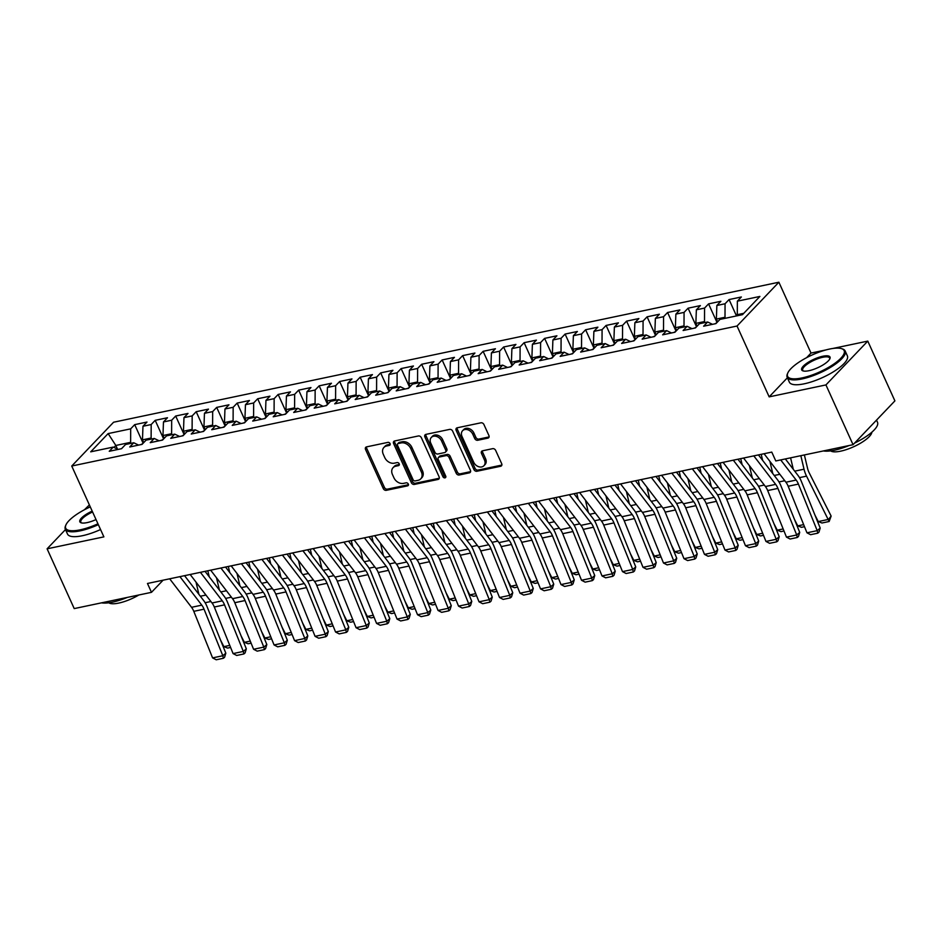 <?xml version="1.0" encoding="UTF-8"?>
<svg xmlns="http://www.w3.org/2000/svg" width="942" height="942" viewBox="0 0 942 942"><rect width="100%" height="100%" fill="white"/><g stroke="black" fill="none" stroke-linecap="round" stroke-linejoin="round"><path stroke-width="1.41" d="M390.047 443.6A1.754 1.342 -136.3 0 0 387.939 442.375L366.568 446.873A2.496 1.919 -136.3 0 0 365.543 449.475L383.288 488.58A2.496 1.919 -136.3 0 0 386.279 490.335L407.662 485.837A1.754 1.342 -136.3 0 0 406.273 482.799L403.506 483.376A7.995 6.135 -136.3 0 1 393.921 477.782L392.437 474.521A7.995 6.135 -136.3 0 1 393.097 467.632A7.995 6.135 -136.3 0 1 395.722 466.208L398.49 465.631A1.754 1.342 -136.3 0 0 397.112 462.581L394.345 463.17A7.995 6.135 -136.3 0 1 384.748 457.565L383.276 454.303A7.995 6.135 -136.3 0 1 383.924 447.426A7.995 6.135 -136.3 0 1 386.561 446.002L389.329 445.413A1.754 1.342 -136.3 0 0 390.047 443.6M487.885 438.124A2.496 1.919 -136.3 0 0 488.91 435.534L483.941 424.559A2.496 1.919 -136.3 0 0 480.938 422.805L457.2 427.798A2.496 1.919 -136.3 0 0 456.175 430.4L473.92 469.516A2.496 1.919 -136.3 0 0 476.911 471.259L500.649 466.266A2.496 1.919 -136.3 0 0 501.674 463.664L495.669 450.417A2.496 1.919 -136.3 0 0 492.666 448.663L482.504 450.806A2.496 1.919 -136.3 0 0 481.48 453.396L484.459 459.967A6.688 5.122 -136.3 0 1 483.917 465.725A6.688 5.122 -136.3 0 1 473.696 462.239L462.016 436.487A6.688 5.122 -136.3 0 1 462.569 430.73A6.688 5.122 -136.3 0 1 472.778 434.227L474.733 438.513A2.496 1.919 -136.3 0 0 477.724 440.267L487.885 438.124L489.016 436.947A2.496 1.919 -136.3 0 0 489.098 436.923M787.394 377.789L769.167 396.865L825.934 384.925L853.052 444.695L775.784 460.956L771.769 452.101L147.47 583.475L151.485 592.33L163.084 580.19M769.167 396.865L737.033 326.026L71.733 466.031L113.582 422.228L778.881 282.223L737.033 326.026M65.481 529.581L47.1 548.821L103.879 536.869L71.733 466.031M47.1 548.821L74.218 608.591L151.485 592.33M421.368 437.724A2.496 1.919 -136.3 0 0 418.378 435.969L394.627 440.974A2.496 1.919 -136.3 0 0 393.603 443.564L411.348 482.681A2.496 1.919 -136.3 0 0 414.35 484.423L438.089 479.431A2.496 1.919 -136.3 0 0 439.113 476.84L421.368 437.724M425.914 434.38L449.652 429.387A2.496 1.919 -136.3 0 1 452.655 431.142L470.399 470.246A2.496 1.919 -136.3 0 1 469.363 472.849L459.213 474.992A2.496 1.919 -136.3 0 1 456.211 473.237L449.016 457.376A2.496 1.919 -136.3 0 0 446.013 455.622L439.278 457.047A2.496 1.919 -136.3 0 0 438.254 459.637L445.743 476.157A1.754 1.342 -136.3 0 1 442.928 476.746L424.889 436.982A2.496 1.919 -136.3 0 1 425.914 434.38M143.125 443.246L134.694 424.642L130.679 428.845L108.13 433.591L90.715 451.83L113.264 447.085L109.248 451.289L121.542 448.698L125.557 444.494L133.764 442.764L129.749 446.967L142.042 444.377L146.057 440.173L154.252 438.454L150.237 442.658L162.542 440.067L166.557 435.863L174.753 434.144L170.738 438.348L183.031 435.757L187.046 431.554L195.241 429.823L191.226 434.026L203.531 431.448L207.546 427.244L215.742 425.513L211.726 429.717L224.019 427.126L228.035 422.923L236.242 421.204L232.227 425.407L244.52 422.817L248.535 418.613L256.73 416.882L252.715 421.086L265.02 418.507L269.035 414.303L277.231 412.572L273.215 416.776L285.508 414.186L289.524 409.982L297.719 408.263L293.704 412.466L306.009 409.876L310.024 405.672L318.219 403.953L314.204 408.145L326.497 405.566L330.512 401.363L338.72 399.632L334.704 403.835L346.997 401.245L351.013 397.041L359.208 395.322L355.193 399.526L367.498 396.935L371.513 392.732L379.708 391.012L375.693 395.216L387.986 392.626L392.002 388.422L400.209 386.691L396.193 390.895L408.487 388.304L412.502 384.112L420.697 382.381L416.682 386.585L428.987 383.995L433.002 379.791L441.197 378.072L437.182 382.275L449.475 379.685L453.491 375.481L461.686 373.75L457.671 377.954L469.976 375.375L473.991 371.172L482.186 369.441L478.171 373.644L490.464 371.054L494.479 366.85L502.687 365.131L498.671 369.335L510.964 366.744L514.98 362.54L523.175 360.821L519.16 365.013L531.465 362.435L535.48 358.231L543.675 356.5L539.66 360.704L551.953 358.113L555.968 353.909L564.164 352.19L560.16 356.394L572.453 353.803L576.469 349.6L584.664 347.881L580.649 352.084L592.942 349.494L596.957 345.29L605.164 343.559L601.149 347.763L613.442 345.172L617.457 340.98L625.653 339.25L621.638 343.453L633.942 340.863L637.958 336.659L646.153 334.94L642.138 339.144L654.431 336.553L658.446 332.349L666.653 330.618L662.638 334.822L674.931 332.243L678.947 328.04L687.142 326.309L683.127 330.512L695.432 327.922L699.447 323.718L707.642 321.999L703.627 326.203L715.92 323.612L719.935 319.409L742.484 314.663L759.9 296.436L737.351 301.181L737.292 315.758M134.694 424.642L146.987 422.051L142.972 426.255L151.179 424.536L151.12 439.113M163.625 438.925L155.195 420.332L151.179 424.536M155.195 420.332L167.488 417.742L163.472 421.945L171.668 420.226L171.609 434.804M184.126 434.615L175.683 416.023L171.668 420.226M175.683 416.023L187.988 413.432L183.973 417.636L192.168 415.905L192.109 430.482M204.614 430.306L196.183 411.701L192.168 415.905M196.183 411.701L208.476 409.122L204.461 413.314L212.668 411.595L212.609 426.173M225.114 425.984L216.684 407.391L212.668 411.595M216.684 407.391L228.977 404.801L224.961 409.005L233.157 407.285L233.098 421.863M245.615 421.675L237.172 403.082L233.157 407.285M237.172 403.082L249.477 400.491L245.462 404.695L253.657 402.964L253.598 417.553M266.103 417.365L257.672 398.76L253.657 402.964M257.672 398.76L269.965 396.182L265.95 400.385L274.146 398.654L274.087 413.232M286.603 413.043L278.161 394.451L274.146 398.654M278.161 394.451L290.466 391.86L286.45 396.064L294.646 394.345L294.587 408.922M307.092 408.734L298.661 390.141L294.646 394.345M298.661 390.141L310.954 387.551L306.939 391.754L315.146 390.023L315.087 404.613M327.592 404.424L319.161 385.831L315.146 390.023M319.161 385.831L331.454 383.241L327.439 387.445L335.635 385.714L335.576 400.291M348.093 400.103L339.65 381.51L335.635 385.714M339.65 381.51L351.955 378.92L347.939 383.123L356.135 381.404L356.076 395.981M368.581 395.793L360.15 377.2L356.135 381.404M360.15 377.2L372.443 374.61L368.428 378.814L376.635 377.094L376.576 391.672M389.081 391.483L380.65 372.891L376.635 377.094M380.65 372.891L392.944 370.3L388.928 374.504L397.124 372.773L397.065 387.35M409.582 387.174L401.139 368.569L397.124 372.773M401.139 368.569L413.432 365.991L409.429 370.182L417.624 368.463L417.565 383.041M430.07 382.852L421.639 364.26L417.624 368.463M421.639 364.26L433.932 361.669L429.917 365.873L438.112 364.154L438.054 378.731M450.57 378.543L442.128 359.95L438.112 364.154M442.128 359.95L454.433 357.359L450.417 361.563L458.613 359.832L458.554 374.41M471.059 374.233L462.628 355.629L458.613 359.832M462.628 355.629L474.921 353.05L470.906 357.253L479.113 355.523L479.054 370.1M491.559 369.912L483.128 351.319L479.113 355.523M483.128 351.319L495.421 348.728L491.406 352.932L499.601 351.213L499.543 365.79M512.059 365.602L503.617 347.009L499.601 351.213M503.617 347.009L515.922 344.419L511.906 348.622L520.102 346.892L520.043 361.481M532.548 361.292L524.117 342.688L520.102 346.892M524.117 342.688L536.41 340.109L532.395 344.313L540.59 342.582L540.531 357.159M553.048 356.971L544.606 338.378L540.59 342.582M544.606 338.378L556.91 335.788L552.895 339.991L561.091 338.272L561.032 352.85M573.537 352.661L565.106 334.069L561.091 338.272M565.106 334.069L577.399 331.478L573.384 335.682L581.591 333.963L581.532 348.54M594.037 348.352L585.606 329.759L581.591 333.963M585.606 329.759L597.899 327.168L593.884 331.372L602.079 329.641L602.02 344.219M614.537 344.042L606.095 325.437L602.079 329.641M606.095 325.437L618.399 322.847L614.384 327.051L622.58 325.331L622.521 339.909M635.026 339.721L626.595 321.128L622.58 325.331M626.595 321.128L638.888 318.537L634.873 322.741L643.08 321.022L643.021 335.599M655.526 335.411L647.095 316.818L643.08 321.022M647.095 316.818L659.388 314.228L655.373 318.431L663.568 316.7L663.509 331.278M676.026 331.101L667.584 312.497L663.568 316.7M667.584 312.497L679.889 309.918L675.873 314.122L684.069 312.391L684.01 326.968M696.515 326.78L688.084 308.187L684.069 312.391M688.084 308.187L700.377 305.597L696.362 309.8L704.557 308.081L704.498 322.659M717.015 322.47L708.572 303.877L704.557 308.081M708.572 303.877L720.877 301.287L716.862 305.491L725.057 303.76L724.999 318.349M736.491 315.923L729.073 299.556L725.057 303.76M729.073 299.556L741.366 296.977L737.351 301.181M707.642 321.999L712.482 324.331M743.78 313.309L736.844 314.769M687.142 326.309L691.993 328.652M724.551 317.36L716.356 319.079L717.604 321.846M716.862 305.491L716.356 319.079M666.653 330.618L671.493 332.962M704.051 321.669L695.855 323.389L697.115 326.156M696.362 309.8L695.855 323.389M646.153 334.94L651.004 337.271M683.562 325.979L675.355 327.71L676.615 330.477M675.873 314.122L675.355 327.71M625.653 339.25L630.504 341.593M663.062 330.289L654.867 332.02L656.115 334.787M655.373 318.431L654.867 332.02M605.164 343.559L610.004 345.902M642.562 334.61L634.366 336.329L635.626 339.096M634.873 322.741L634.366 336.329M584.664 347.881L589.515 350.212M622.073 338.92L613.878 340.651L615.126 343.418M614.384 327.051L613.878 340.651M564.164 352.19L569.015 354.522M601.573 343.229L593.378 344.96L594.638 347.728M593.884 331.372L593.378 344.96M543.675 356.5L548.527 358.843M581.084 347.551L572.877 349.27L574.137 352.037M573.384 335.682L572.877 349.27M523.175 360.821L528.026 363.153M560.584 351.861L552.389 353.591L553.637 356.359M552.895 339.991L552.389 353.591M502.687 365.131L507.526 367.462M540.084 356.17L531.889 357.901L533.148 360.668M532.395 344.313L531.889 357.901M482.186 369.441L487.038 371.784M519.595 360.492L511.4 362.211L512.648 364.978M511.906 348.622L511.4 362.211M461.686 373.75L466.537 376.093M499.095 364.801L490.9 366.52L492.16 369.288M491.406 352.932L490.9 366.52M441.197 378.072L446.037 380.403M478.607 369.111L470.399 370.842L471.659 373.609M470.906 357.253L470.399 370.842M420.697 382.381L425.548 384.725M458.106 373.432L449.911 375.151L451.159 377.919M450.417 361.563L449.911 375.151M400.209 386.691L405.048 389.034M437.606 377.742L429.411 379.461L430.671 382.228M429.917 365.873L429.411 379.461M379.708 391.012L384.56 393.344M417.118 382.052L408.91 383.783L410.17 386.55M409.429 370.182L408.91 383.783M359.208 395.322L364.059 397.654M396.617 386.361L388.422 388.092L389.67 390.859M388.928 374.504L388.422 388.092M338.72 399.632L343.559 401.975M376.117 390.683L367.922 392.402L369.182 395.169M368.428 378.814L367.922 392.402M318.219 403.953L323.071 406.285M355.629 394.992L347.433 396.723L348.681 399.49M347.939 383.123L347.433 396.723M297.719 408.263L302.57 410.594M335.128 399.302L326.933 401.033L328.193 403.8M327.439 387.445L326.933 401.033M277.231 412.572L282.082 414.916M314.64 403.623L306.433 405.343L307.693 408.11M306.939 391.754L306.433 405.343M256.73 416.882L261.582 419.225M294.139 407.933L285.944 409.652L287.192 412.419M286.45 396.064L285.944 409.652M236.242 421.204L241.081 423.535M273.639 412.243L265.444 413.974L266.704 416.741M265.95 400.385L265.444 413.974M215.742 425.513L220.593 427.856M253.151 416.564L244.944 418.283L246.203 421.05M245.462 404.695L244.944 418.283M195.241 429.823L200.093 432.166M232.65 420.874L224.455 422.593L225.703 425.36M224.961 409.005L224.455 422.593M174.753 434.144L179.592 436.476M212.162 425.183L203.955 426.914L205.215 429.682M204.461 413.314L203.955 426.914M154.252 438.454L159.104 440.797M191.662 429.493L183.466 431.224L184.714 433.991M183.973 417.636L183.466 431.224M133.764 442.764L138.604 445.107M171.161 433.815L162.966 435.534L164.226 438.301M163.472 421.945L162.966 435.534M113.264 447.085L118.115 449.416M150.673 438.124L142.466 439.855L143.726 442.622M142.972 426.255L142.466 439.855M853.052 444.695L894.9 400.88L867.782 341.11L832.881 348.458M825.934 384.925L867.782 341.11M89.384 504.924L84.415 509.763M826.193 349.871L811.015 353.062L778.881 282.223M117.491 449.122L115.831 445.46L113.958 447.415M130.679 428.845L130.62 443.423M130.173 442.434L115.831 445.46L108.13 433.591M811.015 353.062L806.611 357.677M390.2 444.283L387.692 444.812A7.995 6.135 -136.3 0 0 385.054 446.249L383.924 447.426M393.097 467.632L394.227 466.455A7.995 6.135 -136.3 0 1 396.853 465.03L399.373 464.5M366.485 446.897A2.496 1.919 -136.3 0 0 366.673 448.286L384.418 487.403A2.496 1.919 -136.3 0 0 387.409 489.145L408.534 484.706M394.545 440.986A2.496 1.919 -136.3 0 0 394.733 442.387L412.478 481.492A2.496 1.919 -136.3 0 0 415.481 483.246L439.219 478.253A2.496 1.919 -136.3 0 0 439.302 478.23M398.231 443.541A1.754 1.342 -136.3 0 0 397.512 445.366L413.079 479.69A1.754 1.342 -136.3 0 0 415.175 480.915L418.095 480.302A7.995 6.135 -136.3 0 0 420.733 478.877A7.995 6.135 -136.3 0 0 421.38 472.001L410.736 448.533A7.995 6.135 -136.3 0 0 401.139 442.928L398.231 443.541L399.361 442.363A1.754 1.342 -136.3 0 0 398.784 442.669L397.654 443.859M420.733 478.877L421.863 477.7A7.995 6.135 -136.3 0 0 422.511 470.812L421.38 472.001M399.361 442.363L402.269 441.751A7.995 6.135 -136.3 0 1 411.866 447.344L422.511 470.812M438.454 457.494L439.584 456.305A2.496 1.919 -136.3 0 1 440.409 455.857L447.156 454.444A2.496 1.919 -136.3 0 1 450.146 456.187L457.341 472.048A2.496 1.919 -136.3 0 0 460.344 473.802L470.505 471.659A2.496 1.919 -136.3 0 0 470.588 471.648M425.831 434.403A2.496 1.919 -136.3 0 0 426.019 435.793L444.059 475.557A1.754 1.342 -136.3 0 0 445.907 476.817M441.551 440.915A6.688 5.122 -136.3 0 0 431.33 437.429A6.688 5.122 -136.3 0 0 430.788 443.176L434.898 452.254A2.496 1.919 -136.3 0 0 437.9 453.997L444.636 452.584A2.496 1.919 -136.3 0 0 445.66 449.982L441.551 440.915L442.681 439.726A6.688 5.122 -136.3 0 0 432.46 436.24L431.33 437.429M445.46 452.136L446.59 450.947A2.496 1.919 -136.3 0 0 446.791 448.804L445.66 449.982M442.681 439.726L446.791 448.804M462.569 430.73L463.7 429.552A6.688 5.122 -136.3 0 1 473.92 433.037L475.863 437.335A2.496 1.919 -136.3 0 0 478.854 439.078L489.016 436.947M483.917 465.725L485.048 464.536A6.688 5.122 -136.3 0 0 485.601 458.789L484.459 459.967M482.422 450.818A2.496 1.919 -136.3 0 0 482.61 452.219L485.601 458.789M457.117 427.821A2.496 1.919 -136.3 0 0 457.306 429.211L475.051 468.327A2.496 1.919 -136.3 0 0 478.041 470.082L501.78 465.077A2.496 1.919 -136.3 0 0 501.862 465.065M230.602 647.448L227.611 648.084L223.866 646.648L220.558 640.113M198.915 594.378L196.007 582.097M207.817 570.781L209.242 576.822M142.795 443.588L140.994 444.6M223.866 646.648L229.777 645.4M179.922 576.645L201.788 605.141A12.741 7.253 -101.9 0 1 204.037 609.168L222.83 655.738L225.821 653.171L207.04 606.601A19.099 10.868 78.1 0 0 203.66 600.56L184.561 575.668M169.678 578.8L191.544 607.307A12.741 7.253 -101.9 0 1 193.793 611.334L212.586 657.893L222.83 655.738L223.395 658.27L216.224 659.777L212.586 657.893M225.821 653.171L224.596 657.245L223.395 658.27M251.102 643.139L248.099 643.775L244.367 642.326L241.058 635.803M219.415 590.069L216.507 577.787M228.317 566.46L229.742 572.5M163.296 439.278L161.482 440.291M244.367 642.326L250.278 641.09M271.602 638.829L268.6 639.453L264.867 638.017L261.546 631.493M239.904 585.759L237.007 573.478M248.806 562.15L250.242 568.191M183.796 434.957L181.983 435.981M264.867 638.017L270.766 636.768M200.422 572.336L222.288 600.831A12.741 7.253 -101.9 0 1 224.537 604.858L243.33 651.428L246.321 648.85L227.528 602.291A19.099 10.868 78.1 0 0 224.149 596.251L205.062 571.358M190.166 574.49L212.032 602.986A12.741 7.253 -101.9 0 1 214.293 607.013L233.074 653.583L243.33 651.428L243.884 653.96L236.713 655.467L233.074 653.583M246.321 648.85L245.085 652.924L243.884 653.96M220.911 568.014L242.777 596.522A12.741 7.253 -101.9 0 1 245.038 600.549L263.819 647.119L266.822 644.54L248.029 597.97A19.099 10.868 78.1 0 0 244.649 591.929L225.55 567.049M210.667 570.181L232.533 598.676A12.741 7.253 -101.9 0 1 234.782 602.703L253.575 649.274L263.819 647.119L264.384 649.639L257.213 651.146L253.575 649.274M266.822 644.54L265.585 648.614L264.384 649.639M90.267 506.89A31.074 9.29 -24.4 0 0 65.928 524.929A31.074 9.29 -24.4 0 0 80.2 529.828A31.074 9.29 -24.4 0 0 97.944 523.799M98.333 524.67A31.84 9.514 155.6 0 1 80.164 530.852A31.84 9.514 155.6 0 1 65.304 529.204A31.84 9.514 155.6 0 1 65.54 525.836L65.928 524.929M96.025 519.572A15.543 4.639 155.6 0 1 87.1 522.61A15.543 4.639 155.6 0 1 81.165 522.81A15.543 4.639 155.6 0 1 92.186 511.117M92.587 511.989A14.778 4.416 -24.4 0 0 80.847 522.162A14.778 4.416 -24.4 0 0 81.671 522.94M127.288 597.428A31.84 9.514 155.6 0 1 112.498 602.138A31.84 9.514 155.6 0 1 101.548 602.845M138.851 594.991A22.926 6.853 155.6 0 1 118.774 603.08A22.926 6.853 155.6 0 1 108.801 602.774M100.547 529.545A31.84 9.514 155.6 0 1 82.378 535.727A31.84 9.514 155.6 0 1 67.518 534.079L65.304 529.204M802.066 377.919A31.074 9.29 -24.4 0 0 835.53 362.823A31.074 9.29 -24.4 0 0 841.536 348.634A31.074 9.29 -24.4 0 0 829.667 349.035A31.074 9.29 -24.4 0 0 787.783 373.02A31.074 9.29 -24.4 0 0 802.066 377.919M841.536 348.634L842.478 348.94A31.84 9.514 155.6 0 1 845.162 350.989A31.84 9.514 155.6 0 1 832.704 365.979A31.84 9.514 155.6 0 1 802.031 378.943A31.84 9.514 155.6 0 1 787.171 377.295A31.84 9.514 155.6 0 1 787.394 373.927L787.783 373.02M808.966 370.701A15.543 4.639 155.6 0 1 803.02 370.901A15.543 4.639 155.6 0 1 806.022 363.8A15.543 4.639 155.6 0 1 822.766 356.253A15.543 4.639 155.6 0 1 829.902 358.702A15.543 4.639 155.6 0 1 808.966 370.701M829.667 359.173A14.778 4.416 -24.4 0 0 829.619 358.042A14.778 4.416 -24.4 0 0 822.719 357.277A14.778 4.416 -24.4 0 0 808.495 363.294A14.778 4.416 -24.4 0 0 802.714 370.241A14.778 4.416 -24.4 0 0 803.538 371.03M876.519 420.12L877.497 422.275A31.84 9.514 155.6 0 1 854.594 443.081M849.142 445.507A31.84 9.514 155.6 0 1 834.365 450.229A31.84 9.514 155.6 0 1 823.402 450.924M871.868 432.178A22.926 6.853 155.6 0 1 840.629 451.171A22.926 6.853 155.6 0 1 830.656 450.865M845.162 350.989L847.376 355.864A31.84 9.514 155.6 0 1 834.906 370.842A31.84 9.514 155.6 0 1 804.232 383.806A31.84 9.514 155.6 0 1 789.372 382.169L787.171 377.295M292.091 634.508L289.088 635.144L285.355 633.707L282.047 627.184M260.404 581.438L257.496 569.156M269.306 557.841L270.731 563.881M204.284 430.647L202.483 431.66M285.355 633.707L291.266 632.459M312.591 630.198L309.588 630.834L305.856 629.386L302.547 622.862M280.904 577.128L277.996 564.847M289.795 553.519L291.231 559.56M224.785 426.337L222.971 427.35M305.856 629.386L311.755 628.149M241.411 563.705L263.277 592.212A12.741 7.253 -101.9 0 1 265.526 596.239L284.319 642.797L287.31 640.23L268.517 593.66A19.099 10.868 78.1 0 0 265.149 587.62L246.05 562.727M231.167 565.859L253.033 594.367A12.741 7.253 -101.9 0 1 255.282 598.394L274.075 644.952L284.319 642.797L284.884 645.329L277.702 646.836L274.075 644.952M287.31 640.23L286.074 644.304L284.884 645.329M261.911 559.395L283.777 587.89A12.741 7.253 -101.9 0 1 286.027 591.917L304.819 638.488L307.81 635.909L289.017 589.351A19.099 10.868 78.1 0 0 285.638 583.31L266.539 558.418M251.655 561.55L273.521 590.045A12.741 7.253 -101.9 0 1 275.77 594.072L294.563 640.642L304.819 638.488L305.373 641.019L298.202 642.526L294.563 640.642M307.81 635.909L306.574 639.983L305.373 641.019M333.079 625.888L330.089 626.512L326.344 625.076L323.035 618.553M301.393 572.818L298.484 560.537M310.295 549.21L311.72 555.25M245.273 422.016L243.472 423.04M326.344 625.076L332.255 623.828M282.4 555.085L304.266 583.581A12.741 7.253 -101.9 0 1 306.515 587.608L325.308 634.178L328.299 631.599L309.518 585.029A19.099 10.868 78.1 0 0 306.138 578.989L287.039 554.108M272.156 557.24L294.022 585.736A12.741 7.253 -101.9 0 1 296.271 589.763L315.064 636.333L325.308 634.178L325.873 636.698L318.702 638.217L315.064 636.333M328.299 631.599L327.074 635.673L325.873 636.698M353.58 621.579L350.577 622.203L346.844 620.766L343.536 614.243M321.893 568.497L318.985 556.216M330.795 544.9L332.22 550.94M265.774 417.706L263.972 418.719M346.844 620.766L352.755 619.518M302.9 550.764L324.766 579.271A12.741 7.253 -101.9 0 1 327.015 583.298L345.808 629.857L348.799 627.29L330.006 580.719A19.099 10.868 78.1 0 0 326.627 574.679L307.539 549.787M292.644 552.919L314.51 581.426A12.741 7.253 -101.9 0 1 316.771 585.453L335.564 632.011L345.808 629.857L346.373 632.388L339.191 633.895L335.564 632.011M348.799 627.29L347.563 631.364L346.373 632.388M374.08 617.257L371.077 617.893L367.345 616.445L364.024 609.921M342.382 564.187L339.485 551.906M351.284 540.578L352.72 546.631M286.274 413.397L284.46 414.409M367.345 616.445L373.244 615.208M323.389 546.454L345.255 574.95A12.741 7.253 -101.9 0 1 347.516 578.977L366.297 625.547L369.299 622.98L350.506 576.41A19.099 10.868 78.1 0 0 347.127 570.369L328.028 545.477M313.144 548.609L335.011 577.105A12.741 7.253 -101.9 0 1 337.26 581.132L356.052 627.702L366.297 625.547L366.862 628.078L359.691 629.586L356.052 627.702M369.299 622.98L368.063 627.042L366.862 628.078M394.568 612.948L391.578 613.583L387.833 612.135L384.524 605.612M362.882 559.878L359.974 547.596M371.784 536.269L373.209 542.309M306.762 409.087L304.961 410.1M387.833 612.135L393.744 610.899M343.889 542.145L365.755 570.64A12.741 7.253 -101.9 0 1 368.004 574.667L386.797 621.237L389.788 618.659L370.995 572.1A19.099 10.868 78.1 0 0 367.627 566.06L348.528 541.167M333.645 544.299L355.511 572.795A12.741 7.253 -101.9 0 1 357.76 576.822L376.553 623.392L386.797 621.237L387.362 623.757L380.191 625.276L376.553 623.392M389.788 618.659L388.551 622.733L387.362 623.757M415.069 608.638L412.066 609.262L408.333 607.826L405.025 601.302M383.382 555.568L380.474 543.287M392.272 531.959L393.709 538M327.263 404.766L325.449 405.778M408.333 607.826L414.245 606.577M364.389 537.823L386.255 566.33A12.741 7.253 -101.9 0 1 388.504 570.357L407.297 616.916L410.288 614.349L391.495 567.779A19.099 10.868 78.1 0 0 388.116 561.738L369.017 536.846M354.133 539.99L375.999 568.485A12.741 7.253 -101.9 0 1 378.26 572.512L397.041 619.082L407.297 616.916L407.851 619.447L400.68 620.955L397.041 619.082M410.288 614.349L409.052 618.423L407.851 619.447M435.569 604.317L432.566 604.952L428.834 603.516L425.513 596.981M403.871 551.247L400.962 538.965M412.773 527.65L414.197 533.69M347.751 400.456L345.95 401.469M428.834 603.516L434.733 602.268M384.878 533.513L406.744 562.009A12.741 7.253 -101.9 0 1 409.005 566.036L427.786 612.606L430.788 610.039L411.995 563.469A19.099 10.868 78.1 0 0 408.616 557.428L389.517 532.536M374.633 535.668L396.5 564.176A12.741 7.253 -101.9 0 1 398.749 568.203L417.542 614.761L427.786 612.606L428.351 615.138L421.18 616.645L417.542 614.761M430.788 610.039L429.552 614.102L428.351 615.138M456.058 600.007L453.055 600.643L449.322 599.194L446.013 592.671M424.371 546.937L421.463 534.656M433.273 523.328L434.698 529.369M368.251 396.146L366.45 397.159M449.322 599.194L455.233 597.958M405.378 529.204L427.244 557.699A12.741 7.253 -101.9 0 1 429.493 561.726L448.286 608.297L451.277 605.718L432.484 559.159A19.099 10.868 78.1 0 0 429.105 553.119L410.017 528.226M395.134 531.359L417 559.854A12.741 7.253 -101.9 0 1 419.249 563.881L438.042 610.451L448.286 608.297L448.851 610.828L441.668 612.335L438.042 610.451M451.277 605.718L450.041 609.792L448.851 610.828M476.558 595.697L473.555 596.321L469.822 594.885L466.514 588.361M444.871 542.627L441.963 530.346M453.761 519.018L455.198 525.059M388.752 391.825L386.938 392.849M469.822 594.885L475.722 593.637M425.878 524.882L447.733 553.39A12.741 7.253 -101.9 0 1 449.993 557.417L468.786 603.975L471.777 601.408L452.984 554.838A19.099 10.868 78.1 0 0 449.605 548.797L430.506 523.917M415.622 527.049L437.488 555.544A12.741 7.253 -101.9 0 1 439.737 559.572L458.53 606.142L468.786 603.975L469.34 606.507L462.169 608.014L458.53 606.142M471.777 601.408L470.541 605.482L469.34 606.507M497.046 591.376L494.055 592.012L490.311 590.575L487.002 584.052M465.36 538.306L462.451 526.025M474.262 514.709L475.686 520.749M409.24 387.515L407.439 388.528M490.311 590.575L496.222 589.327M446.367 520.573L468.233 549.068A12.741 7.253 -101.9 0 1 470.482 553.095L489.275 599.665L492.266 597.098L473.485 550.528A19.099 10.868 78.1 0 0 470.105 544.488L451.006 519.595M436.122 522.728L457.989 551.235A12.741 7.253 -101.9 0 1 460.238 555.262L479.031 601.82L489.275 599.665L489.84 602.197L482.669 603.704L479.031 601.82M492.266 597.098L491.041 601.173L489.84 602.197M517.547 587.066L514.544 587.702L510.811 586.254L507.502 579.73M485.86 533.996L482.952 521.715M494.762 510.387L496.187 516.428M429.74 383.206L427.927 384.218M510.811 586.254L516.722 585.017M466.867 516.263L488.733 544.759A12.741 7.253 -101.9 0 1 490.982 548.786L509.775 595.356L512.766 592.777L493.973 546.219A19.099 10.868 78.1 0 0 490.594 540.178L471.506 515.286M456.611 518.418L478.477 546.913A12.741 7.253 -101.9 0 1 480.738 550.94L499.519 597.511L509.775 595.356L510.328 597.887L503.158 599.395L499.519 597.511M512.766 592.777L511.53 596.851L510.328 597.887M538.047 582.757L535.044 583.381L531.312 581.944L527.991 575.421M506.349 529.687L503.452 517.405M515.25 506.078L516.687 512.118M450.241 378.884L448.427 379.909M531.312 581.944L537.211 580.696M487.355 511.953L509.222 540.449A12.741 7.253 -101.9 0 1 511.482 544.476L530.264 591.046L533.266 588.467L514.473 541.897A19.099 10.868 78.1 0 0 511.094 535.857L491.995 510.976M477.111 514.108L498.977 542.604A12.741 7.253 -101.9 0 1 501.226 546.631L520.019 593.201L530.264 591.046L530.829 593.566L523.658 595.085L520.019 593.201M533.266 588.467L532.03 592.542L530.829 593.566M558.535 578.447L555.533 579.071L551.8 577.634L548.491 571.111M526.849 525.365L523.94 513.084M535.751 501.768L537.175 507.809M470.729 374.575L468.928 375.587M551.8 577.634L557.711 576.386M507.856 507.632L529.722 536.139A12.741 7.253 -101.9 0 1 531.971 540.166L550.764 586.725L553.755 584.158L534.962 537.588A19.099 10.868 78.1 0 0 531.594 531.547L512.495 506.655M497.612 509.787L519.478 538.294A12.741 7.253 -101.9 0 1 521.727 542.321L540.52 588.88L550.764 586.725L551.329 589.256L544.158 590.764L540.52 588.88M553.755 584.158L552.518 588.232L551.329 589.256M579.036 574.125L576.033 574.761L572.3 573.313L568.992 566.79M547.349 521.056L544.441 508.774M556.239 497.447L557.676 503.487M491.229 370.265L489.416 371.278M572.3 573.313L578.2 572.077M528.356 503.322L550.222 531.818A12.741 7.253 -101.9 0 1 552.471 535.845L571.264 582.415L574.255 579.848L555.462 533.278A19.099 10.868 78.1 0 0 552.083 527.237L532.984 502.345M518.1 505.477L539.966 533.973A12.741 7.253 -101.9 0 1 542.227 538L561.008 584.57L571.264 582.415L571.818 584.947L564.647 586.454L561.008 584.57M574.255 579.848L573.019 583.91L571.818 584.947M599.524 569.816L596.533 570.452L592.789 569.003L589.48 562.48M567.838 516.746L564.929 504.465M576.74 493.137L578.164 499.178M511.718 365.955L509.916 366.968M592.789 569.003L598.7 567.767M548.845 499.013L570.711 527.508A12.741 7.253 -101.9 0 1 572.96 531.535L591.753 578.105L594.743 575.527L575.962 528.968A19.099 10.868 78.1 0 0 572.583 522.928L553.484 498.035M538.6 501.168L560.466 529.663A12.741 7.253 -101.9 0 1 562.715 533.69L581.508 580.26L591.753 578.105L592.318 580.625L585.147 582.144L581.508 580.26M594.743 575.527L593.519 579.601L592.318 580.625M620.024 565.506L617.022 566.13L613.289 564.694L609.98 558.17M588.338 512.436L585.429 500.155M597.24 488.827L598.665 494.868M532.218 361.634L530.417 362.646M613.289 564.694L619.2 563.446M569.345 494.691L591.211 523.199A12.741 7.253 -101.9 0 1 593.46 527.226L612.253 573.784L615.244 571.217L596.451 524.647A19.099 10.868 78.1 0 0 593.071 518.606L573.984 493.714M559.101 496.846L580.967 525.353A12.741 7.253 -101.9 0 1 583.216 529.38L602.009 575.951L612.253 573.784L612.818 576.316L605.635 577.823L602.009 575.951M615.244 571.217L614.007 575.291L612.818 576.316M640.525 561.185L637.522 561.821L633.789 560.372L630.481 553.849M608.826 508.115L605.93 495.833M617.728 484.518L619.165 490.558M552.718 357.324L550.905 358.337M633.789 560.372L639.689 559.136M589.833 490.382L611.699 518.877A12.741 7.253 -101.9 0 1 613.96 522.904L632.741 569.474L635.744 566.907L616.951 520.337A19.099 10.868 78.1 0 0 613.572 514.297L594.473 489.404M579.589 492.536L601.455 521.044A12.741 7.253 -101.9 0 1 603.704 525.071L622.497 571.629L632.741 569.474L633.307 572.006L626.136 573.513L622.497 571.629M635.744 566.907L634.508 570.97L633.307 572.006M661.013 556.875L658.022 557.511L654.278 556.063L650.969 549.539M629.327 503.805L626.418 491.524M638.229 480.196L639.653 486.237M573.207 353.014L571.405 354.027M654.278 556.063L660.189 554.826M610.334 486.072L632.2 514.567A12.741 7.253 -101.9 0 1 634.449 518.595L653.242 565.165L656.233 562.586L637.451 516.028A19.099 10.868 78.1 0 0 634.072 509.987L614.973 485.095M600.089 488.227L621.956 516.722A12.741 7.253 -101.9 0 1 624.205 520.749L642.997 567.32L653.242 565.165L653.807 567.696L646.636 569.203L642.997 567.32M656.233 562.586L655.008 566.66L653.807 567.696M681.513 552.565L678.511 553.189L674.778 551.753L671.469 545.23M649.827 499.495L646.918 487.214M658.717 475.887L660.154 481.927M593.707 348.693L591.894 349.706M674.778 551.753L680.689 550.505M630.834 481.751L652.7 510.258A12.741 7.253 -101.9 0 1 654.949 514.285L673.742 560.843L676.733 558.276L657.94 511.706A19.099 10.868 78.1 0 0 654.56 505.666L635.461 480.785M620.578 483.917L642.444 512.413A12.741 7.253 -101.9 0 1 644.705 516.44L663.486 563.01L673.742 560.843L674.295 563.375L667.124 564.882L663.486 563.01M676.733 558.276L675.496 562.35L674.295 563.375M702.014 548.244L699.011 548.88L695.278 547.443L691.958 540.92M670.315 495.174L667.419 482.893M679.217 471.577L680.642 477.618M614.208 344.383L612.394 345.396M695.278 547.443L701.178 546.195M651.322 477.441L673.189 505.936A12.741 7.253 -101.9 0 1 675.449 509.963L694.23 556.534L697.233 553.967L678.44 507.397A19.099 10.868 78.1 0 0 675.061 501.356L655.962 476.464M641.078 479.596L662.944 508.103A12.741 7.253 -101.9 0 1 665.193 512.13L683.986 558.688L694.23 556.534L694.796 559.065L687.625 560.572L683.986 558.688M697.233 553.967L695.997 558.041L694.796 559.065M722.502 543.934L719.5 544.57L715.767 543.122L712.458 536.599M690.816 490.864L687.907 478.583M699.718 467.256L701.142 473.296M634.696 340.074L632.894 341.086M715.767 543.122L721.678 541.885M671.823 473.131L693.689 501.627A12.741 7.253 -101.9 0 1 695.938 505.654L714.731 552.224L717.722 549.645L698.929 503.087A19.099 10.868 78.1 0 0 695.561 497.046L676.462 472.154M661.578 475.286L683.445 503.782A12.741 7.253 -101.9 0 1 685.694 507.809L704.486 554.379L714.731 552.224L715.296 554.756L708.113 556.263L704.486 554.379M717.722 549.645L716.485 553.719L715.296 554.756M743.002 539.625L740 540.249L736.267 538.812L732.958 532.289M711.316 486.555L708.408 474.273M720.206 462.946L721.643 468.986M655.196 335.752L653.383 336.777M736.267 538.812L742.166 537.564M692.323 468.822L714.189 497.317A12.741 7.253 -101.9 0 1 716.438 501.344L735.231 547.914L738.222 545.336L719.429 498.765A19.099 10.868 78.1 0 0 716.05 492.725L696.95 467.844M682.067 470.976L703.933 499.472A12.741 7.253 -101.9 0 1 706.182 503.499L724.975 550.069L735.231 547.914L735.784 550.434L728.613 551.953L724.975 550.069M738.222 545.336L736.985 549.41L735.784 550.434M763.491 535.303L760.5 535.939L756.756 534.503L753.447 527.979M731.804 482.233L728.896 469.952M740.706 458.636L742.131 464.677M675.685 331.443L673.883 332.455M756.756 534.503L762.667 533.254M712.811 464.5L734.678 493.007A12.741 7.253 -101.9 0 1 736.927 497.035L755.719 543.593L758.71 541.026L739.929 494.456A19.099 10.868 78.1 0 0 736.55 488.415L717.451 463.523M702.567 466.655L724.433 495.162A12.741 7.253 -101.9 0 1 726.682 499.189L745.475 545.748L755.719 543.593L756.285 546.125L749.114 547.632L745.475 545.748M758.71 541.026L757.486 545.1L756.285 546.125M783.991 530.994L780.989 531.629L777.256 530.181L773.947 523.658M752.305 477.924L749.396 465.642M761.207 454.315L762.631 460.355M696.185 327.133L694.384 328.146M777.256 530.181L783.167 528.945M733.312 460.191L755.178 488.686A12.741 7.253 -101.9 0 1 757.427 492.713L776.22 539.283L779.211 536.716L760.418 490.146A19.099 10.868 78.1 0 0 757.038 484.106L737.951 459.213M723.056 462.345L744.922 490.841A12.741 7.253 -101.9 0 1 747.183 494.868L765.964 541.438L776.22 539.283L776.785 541.815L769.602 543.322L765.964 541.438M779.211 536.716L777.974 540.779L776.785 541.815M804.492 526.684L801.489 527.308L797.756 525.871L794.436 519.348M772.793 473.614L769.897 461.333M716.685 322.823L714.872 323.836M797.756 525.871L803.656 524.623M753.8 455.881L775.666 484.376A12.741 7.253 -101.9 0 1 777.927 488.403L796.708 534.974L799.711 532.395L780.918 485.825A19.099 10.868 78.1 0 0 777.539 479.796L758.44 454.904M743.556 458.036L765.422 486.531A12.741 7.253 -101.9 0 1 767.671 490.558L786.464 537.128L796.708 534.974L797.273 537.493L790.102 539.012L786.464 537.128M799.711 532.395L798.475 536.469L797.273 537.493M818.245 521.562L828.501 519.407L831.138 516.075L829.16 521.491L821.977 522.998L818.245 521.562L814.936 515.038M793.294 469.293L790.585 457.836M829.16 521.491L806.54 476.146A19.099 10.868 -101.9 0 1 804.032 469.198L800.83 455.681M804.374 454.939L807.518 468.186A12.741 7.253 78.1 0 0 809.19 472.813L831.138 516.075M780.706 459.92L796.167 480.067A12.741 7.253 -101.9 0 1 798.416 484.094L817.209 530.652L820.199 528.085L801.407 481.515A19.099 10.868 78.1 0 0 798.039 475.475L785.345 458.942M764.056 453.714L785.922 482.222A12.741 7.253 -101.9 0 1 788.171 486.249L806.964 532.807L817.209 530.652L817.774 533.184L810.603 534.691L806.964 532.807M820.199 528.085L818.963 532.159L817.774 533.184M387.692 444.812L386.561 446.002M399.349 464.724L398.49 465.631M396.853 465.03L395.722 466.208M408.522 484.93L407.662 485.837M387.409 489.145L386.279 490.335M384.418 487.403L383.288 488.58M366.673 448.286L365.543 449.475M390.188 444.518L389.329 445.413M439.219 478.253L438.089 479.431M415.481 483.246L414.35 484.423M412.478 481.492L411.348 482.681M394.733 442.387L393.603 443.564M411.866 447.344L410.736 448.533M402.269 441.751L401.139 442.928M470.505 471.659L469.363 472.849M460.344 473.802L459.213 474.992M457.341 472.048L456.211 473.237M450.146 456.187L449.016 457.376M447.156 454.444L446.013 455.622M440.409 455.857L439.278 457.047M444.059 475.557L442.928 476.746M426.019 435.793L424.889 436.982M478.854 439.078L477.724 440.267M475.863 437.335L474.733 438.513M473.92 433.037L472.778 434.227M482.61 452.219L481.48 453.396M501.78 465.077L500.649 466.266M478.041 470.082L476.911 471.259M475.051 468.327L473.92 469.516M457.306 429.211L456.175 430.4M205.12 602.715L210.89 601.502M200.34 596.239L205.957 595.061M201.788 605.141L191.544 607.307M204.037 609.168L193.793 611.334M225.609 598.405L231.391 597.181M220.84 591.929L226.457 590.752M246.109 594.084L251.879 592.871M241.34 587.62L246.945 586.442M222.288 600.831L212.032 602.986M224.537 604.858L214.293 607.013M242.777 596.522L232.533 598.676M245.038 600.549L234.782 602.703M266.598 589.774L272.379 588.562M261.829 583.31L267.446 582.121M287.098 585.465L292.88 584.24M282.329 578.989L287.934 577.811M263.277 592.212L253.033 594.367M265.526 596.239L255.282 598.394M283.777 587.89L273.521 590.045M286.027 591.917L275.77 594.072M307.598 581.143L313.368 579.931M302.829 574.679L308.434 573.501M304.266 583.581L294.022 585.736M306.515 587.608L296.271 589.763M328.087 576.834L333.868 575.621M323.318 570.369L328.935 569.18M324.766 579.271L314.51 581.426M327.015 583.298L316.771 585.453M348.587 572.524L354.369 571.311M343.818 566.048L349.423 564.87M345.255 574.95L335.011 577.105M347.516 578.977L337.26 581.132M369.076 568.214L374.857 566.99M364.307 561.738L369.923 560.561M365.755 570.64L355.511 572.795M368.004 574.667L357.76 576.822M389.576 563.893L395.357 562.68M384.807 557.428L390.412 556.239M386.255 566.33L375.999 568.485M388.504 570.357L378.26 572.512M410.076 559.583L415.846 558.37M405.307 553.107L410.912 551.93M406.744 562.009L396.5 564.176M409.005 566.036L398.749 568.203M430.565 555.274L436.346 554.049M425.796 548.797L431.412 547.62M427.244 557.699L417 559.854M429.493 561.726L419.249 563.881M451.065 550.952L456.846 549.739M446.296 544.488L451.901 543.31M447.733 553.39L437.488 555.544M449.993 557.417L439.737 559.572M471.565 546.643L477.335 545.43M466.785 540.166L472.401 538.989M468.233 549.068L457.989 551.235M470.482 553.095L460.238 555.262M492.054 542.333L497.835 541.108M487.285 535.857L492.901 534.679M488.733 544.759L478.477 546.913M490.982 548.786L480.738 550.94M512.554 538.012L518.336 536.799M507.785 531.547L513.39 530.37M509.222 540.449L498.977 542.604M511.482 544.476L501.226 546.631M533.042 533.702L538.824 532.489M528.274 527.237L533.89 526.048M529.722 536.139L519.478 538.294M531.971 540.166L521.727 542.321M553.543 529.392L559.324 528.179M548.774 522.916L554.379 521.738M550.222 531.818L539.966 533.973M552.471 535.845L542.227 538M574.043 525.071L579.813 523.858M569.274 518.606L574.879 517.429M570.711 527.508L560.466 529.663M572.96 531.535L562.715 533.69M594.532 520.761L600.313 519.548M589.763 514.297L595.379 513.107M591.211 523.199L580.967 525.353M593.46 527.226L583.216 529.38M615.032 516.452L620.813 515.239M610.263 509.975L615.868 508.798M611.699 518.877L601.455 521.044M613.96 522.904L603.704 525.071M635.52 512.142L641.302 510.917M630.751 505.666L636.368 504.488M632.2 514.567L621.956 516.722M634.449 518.595L624.205 520.749M656.021 507.82L661.802 506.608M651.252 501.356L656.868 500.167M652.7 510.258L642.444 512.413M654.949 514.285L644.705 516.44M676.521 503.511L682.291 502.298M671.752 497.035L677.357 495.857M673.189 505.936L662.944 508.103M675.449 509.963L665.193 512.13M697.009 499.201L702.791 497.977M692.24 492.725L697.857 491.547M693.689 501.627L683.445 503.782M695.938 505.654L685.694 507.809M717.51 494.88L723.291 493.667M712.741 488.415L718.346 487.238M714.189 497.317L703.933 499.472M716.438 501.344L706.182 503.499M738.01 490.57L743.78 489.357M733.229 484.106L738.846 482.916M734.678 493.007L724.433 495.162M736.927 497.035L726.682 499.189M758.498 486.26L764.28 485.036M753.73 479.784L759.346 478.607M755.178 488.686L744.922 490.841M757.427 492.713L747.183 494.868M778.999 481.939L784.78 480.726M774.23 475.475L779.835 474.297M775.666 484.376L765.422 486.531M777.927 488.403L767.671 490.558M799.487 477.629L806.54 476.146M794.718 471.165L804.032 469.198M796.167 480.067L785.922 482.222M798.416 484.094L788.171 486.249"/></g></svg>
